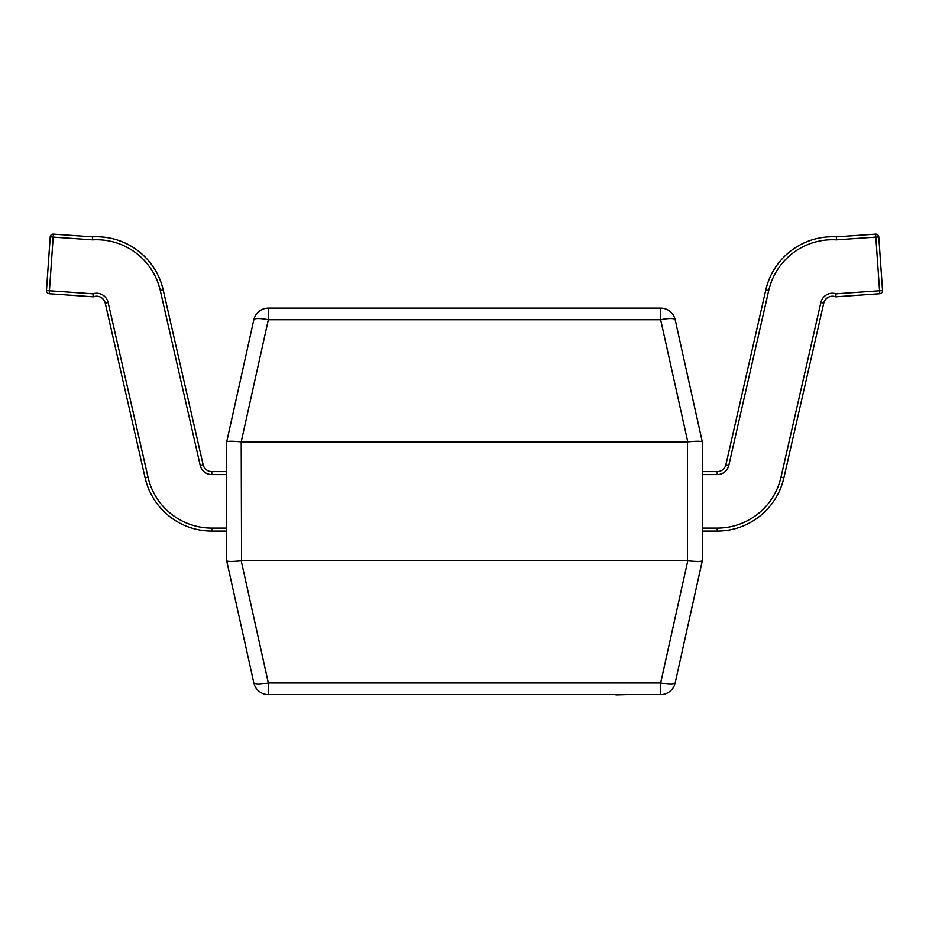 <?xml version="1.0" encoding="UTF-8"?>
<svg xmlns="http://www.w3.org/2000/svg" width="929" height="929" viewBox="0 0 929 929"><rect width="100%" height="100%" fill="white"/><g stroke="black" fill="none" stroke-linecap="round" stroke-linejoin="round"><path stroke-width="1.39" d="M241.215 441.879L268.342 319.773L268.342 308.138L660.658 308.138L660.658 319.773L268.342 319.773A14.864 3.147 -167.5 0 0 253.838 319.773L226.699 441.879C227.744 441.054 232.587 441.054 241.215 441.879L241.563 560.802L687.437 560.802L687.437 441.902L241.563 441.902M702.301 441.902L702.301 560.802L675.162 682.92A14.864 14.864 0 0 1 660.658 694.567L268.342 694.567A14.864 14.864 0 0 1 253.838 682.92L226.699 560.814L226.699 441.902M675.162 319.773L702.301 441.879C701.256 441.054 696.413 441.054 687.785 441.879L660.658 319.773A14.864 3.147 167.5 0 1 675.162 319.773A14.864 14.864 0 0 0 660.658 308.138A14.864 14.864 0 0 1 675.162 319.773M241.563 560.802L241.215 560.814C232.587 561.639 227.744 561.639 226.699 560.814L253.838 682.92A14.864 14.864 0 0 0 268.342 694.567L268.342 682.92A14.864 3.147 167.5 0 1 253.838 682.92M702.301 560.802L702.301 560.802C701.256 561.639 696.413 561.639 687.785 560.814L687.437 560.802M268.342 308.138A14.864 14.864 0 0 0 253.838 319.773A14.864 14.864 0 0 1 268.342 308.138M241.215 560.814L268.342 682.92L660.658 682.92L660.658 694.567A14.864 14.864 0 0 0 675.162 682.92A14.864 3.147 -167.5 0 1 660.658 682.92L687.785 560.814M50.212 236.907L53.174 237.116L49.423 290.789L46.462 290.58L50.212 236.907A2.973 2.973 0 0 1 53.383 234.143L92.586 236.883L92.575 239.868L92.586 236.883A68.363 68.363 0 0 1 163.19 289.918L203.103 464.697A8.918 8.918 0 0 0 211.789 471.63L226.699 471.63M226.699 531.074L211.789 531.074A68.363 68.363 0 0 1 145.145 477.924L105.232 303.156A8.918 8.918 0 0 0 93.295 296.839L92.877 293.831L93.295 296.839L49.214 293.75A2.973 2.973 0 0 1 46.462 290.58M93.295 296.839L92.877 293.831L93.295 296.839M226.699 474.603L211.789 474.603A11.891 11.891 0 0 1 200.2 465.359L160.287 290.58A65.39 65.39 0 0 0 92.575 239.868L92.586 236.883L92.575 239.868L53.174 237.116L53.383 234.143M878.788 236.907L882.538 290.58L879.577 290.789L879.786 293.75L835.705 296.839L836.123 293.831L879.577 290.789L875.826 237.116L878.788 236.907A2.973 2.973 0 0 0 875.617 234.143L875.826 237.116L836.425 239.868L836.414 236.883L875.617 234.143A2.973 2.973 0 0 1 875.826 234.143M702.301 528.102L717.211 528.102A65.39 65.39 0 0 0 780.964 477.262L820.876 302.494A11.891 11.891 0 0 1 836.123 293.831L835.705 296.839A8.918 8.918 0 0 0 823.768 303.156L783.855 477.924A68.363 68.363 0 0 1 717.211 531.074L702.301 531.074M702.301 471.63L717.211 471.63A8.918 8.918 0 0 0 725.897 464.697L765.81 289.918A68.363 68.363 0 0 1 836.414 236.883L836.425 239.868L836.414 236.883A68.363 68.363 0 0 0 765.81 289.918L768.713 290.58L728.8 465.359A11.891 11.891 0 0 1 717.211 474.603L702.301 474.603M879.786 293.75A2.973 2.973 0 0 0 882.538 290.58A2.973 2.973 0 0 1 879.786 293.75M626.657 694.567L615.95 694.857M616.206 694.567L566.307 694.567M49.214 293.75L49.423 290.789L92.877 293.831A11.891 11.891 0 0 1 108.124 302.494L148.036 477.262A65.39 65.39 0 0 0 211.789 528.102L226.699 528.102M96.535 236.779A68.363 68.363 0 0 1 163.19 289.918L160.287 290.58M108.124 302.494L105.232 303.156A8.918 8.918 0 0 0 96.535 296.223M211.789 528.102L211.789 531.074A68.363 68.363 0 0 1 145.145 477.924L148.036 477.262M200.2 465.359L203.103 464.697A8.918 8.918 0 0 0 211.789 471.63L211.789 474.603M836.425 239.868A65.39 65.39 0 0 0 768.713 290.58M835.705 296.839A8.918 8.918 0 0 0 823.768 303.156L820.876 302.494M780.964 477.262L783.855 477.924A68.363 68.363 0 0 1 717.211 531.074L717.211 528.102M717.211 474.603L717.211 471.63A8.918 8.918 0 0 0 725.897 464.697L728.8 465.359"/></g></svg>
